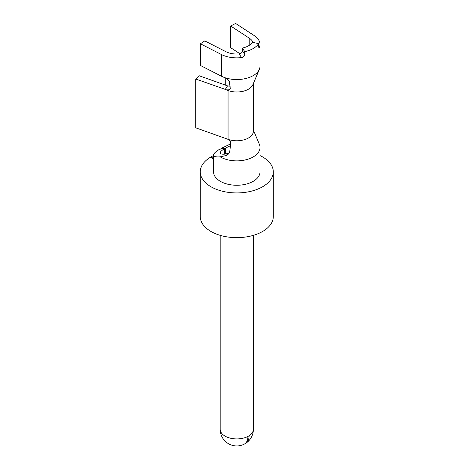 <?xml version="1.0" encoding="UTF-8"?>
<svg xmlns="http://www.w3.org/2000/svg" width="469" height="469" viewBox="0 0 469 469"><rect width="100%" height="100%" fill="white"/><g stroke="black" fill="none" stroke-linecap="round" stroke-linejoin="round"><path stroke-width="0.7" d="M229.177 153.076L224.88 154.131C221.819 154.36 220.254 153.938 220.184 152.871C220.242 151.815 221.673 150.438 224.475 148.726L224.475 154.16M225.648 153.996L225.648 148.046L230.478 145.695M245.047 443.656A16.579 9.573 -120 0 0 245.944 443.176A16.579 9.573 -120 0 0 249.092 435.765A16.597 9.585 180 0 1 247.913 436.44A16.579 9.573 -120 0 1 244.185 444.19M253.377 83.546L253.377 131.191A16.597 9.585 180 0 1 244.888 139.551A16.597 9.585 180 0 1 228.098 139.357C229.886 140.137 230.76 141.521 230.725 143.502L229.734 151.68L228.602 153.92L226.31 155.532L220.184 156.839C215.857 157.168 213.641 156.587 213.542 155.087C213.63 153.574 215.705 151.598 219.773 149.142L224.475 148.726M200.269 171.847A36.518 21.082 0 0 0 236.781 192.929A36.518 21.082 0 0 0 273.298 171.847L273.298 216.567A36.518 21.082 0 0 1 236.781 237.648A36.518 21.082 0 0 1 200.269 216.567L200.269 171.847A36.518 21.082 0 0 1 210.382 157.279L213.542 159.108M213.542 155.087L213.542 171.847A23.239 13.413 0 0 0 236.781 185.261A23.239 13.413 0 0 0 260.019 171.847L260.019 147.454A23.239 13.413 0 0 0 259.363 144.288L253.377 130.042M220.946 149.042L220.946 148.468L225.648 148.046M230.678 143.901L220.946 148.468M220.184 156.839A23.239 13.413 0 0 0 245.563 159.87A23.239 13.413 0 0 0 260.019 147.454M211.554 157.959L211.554 156.605L213.542 157.754M273.298 171.847A36.518 21.082 0 0 0 260.019 155.585M213.542 155.585A36.518 21.082 0 0 0 211.554 156.605M228.098 139.357A16.597 9.585 180 0 1 228.057 139.34L228.057 90.552L226.709 89.89L228.966 89.784L230.261 88.465L229.4 81.911C228.796 80.041 227.107 78.563 224.34 77.467A23.239 13.413 0 0 0 259.363 69.301A23.239 13.413 0 0 0 260.019 66.141L260.019 44.455A23.239 13.413 0 0 0 254.18 35.562L235.608 23.45L230.637 25.988L249.209 38.106L249.209 45.387M228.057 90.552A16.597 9.585 0 0 0 252.914 84.66L259.363 69.301M226.709 89.89L195.702 79.015L195.702 127.803L228.057 139.34M195.702 79.015L199.196 75.755L227.535 85.862L230.185 86.273M225.267 85.053L225.267 77.86M230.637 25.988L230.637 47.674L239.999 53.783M260.019 44.455A23.239 13.413 0 0 1 259.527 47.193L259.076 47.779L258.7 47.234L258.618 43.623L252.381 42.31A16.597 9.585 0 0 1 242.455 48.037L242.455 50.752L244.73 54.351C244.554 56.069 243.487 57.148 241.529 57.587A23.239 13.413 0 0 1 221.38 54.498L221.38 76.183A23.239 13.413 0 0 0 224.34 77.467M244.73 54.351L244.73 51.643A23.239 13.413 0 0 0 258.618 43.623M253.008 42.445A16.597 9.585 0 0 0 249.209 38.106M242.455 50.752C242.285 52.481 241.207 53.542 239.225 53.935L241.529 57.587M221.38 54.498L200.398 43.775L204.801 40.909L225.782 51.631A16.597 9.585 0 0 0 239.225 53.935M221.38 76.183L200.398 65.461L200.398 43.775M242.455 48.037L244.73 51.643M220.184 235.344L220.184 429.334A16.597 9.585 0 0 0 230.05 438.093A16.597 9.585 0 0 0 247.913 436.44M245.944 443.176A16.597 16.597 0 0 0 253.377 429.334A16.597 9.585 180 0 1 249.092 435.765M225.929 155.644L228.069 153.498M227.535 85.862L225.214 89.538M259.527 47.193L258.659 47.011M253.377 429.334L253.377 235.344M220.184 429.334A16.597 16.597 0 0 0 244.191 444.19"/></g></svg>
